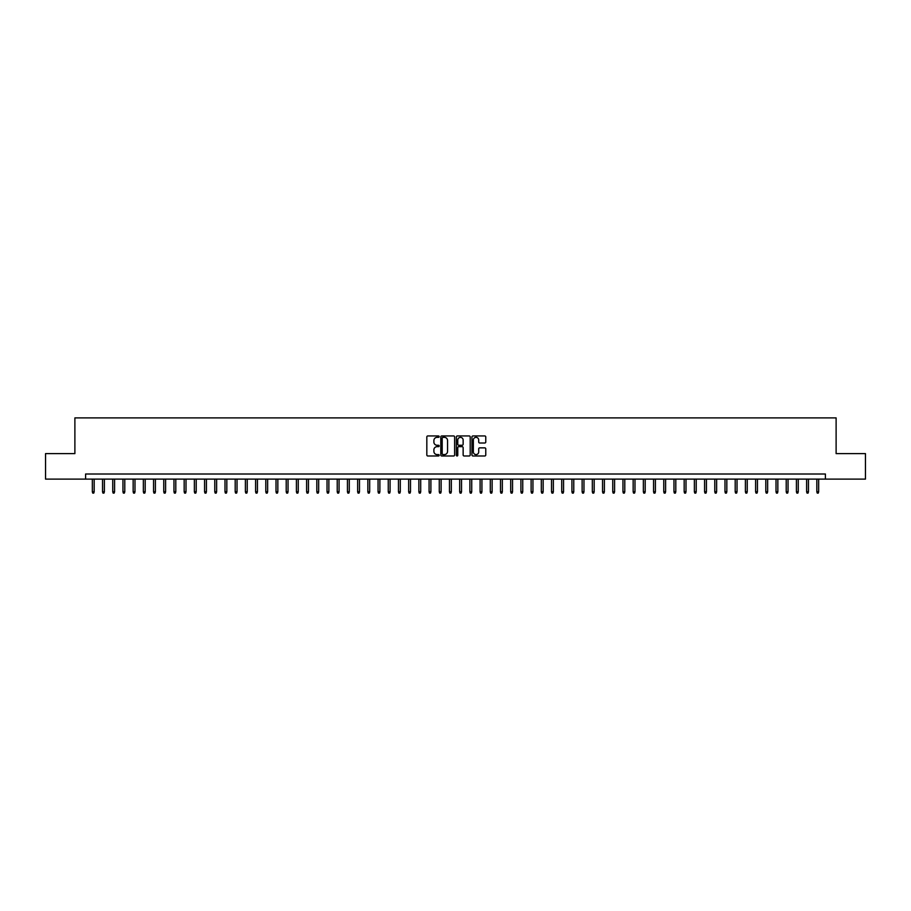 <?xml version="1.0" encoding="UTF-8"?>
<svg xmlns="http://www.w3.org/2000/svg" width="911" height="911" viewBox="0 0 911 911"><rect width="100%" height="100%" fill="white"/><g stroke="black" fill="none" stroke-linecap="round" stroke-linejoin="round"><path stroke-width="1.37" d="M439.17 436.642A0.706 0.706 0 0 0 438.476 435.948L427.828 435.948A1.002 1.002 0 0 0 426.826 436.95L426.826 454.976A1.002 1.002 0 0 0 427.828 455.978L438.476 455.978A0.706 0.706 0 0 0 439.17 455.272A0.706 0.706 0 0 0 438.476 454.578L437.098 454.578A3.2 3.2 0 0 1 433.887 451.366L433.887 449.863A3.2 3.2 0 0 1 437.098 446.663L438.476 446.663A0.706 0.706 0 0 0 439.17 445.957A0.706 0.706 0 0 0 438.476 445.263L437.098 445.263A3.2 3.2 0 0 1 433.887 442.051L433.887 440.548A3.2 3.2 0 0 1 437.098 437.348L438.476 437.348A0.706 0.706 0 0 0 439.17 436.642M484.777 443.008A1.002 1.002 0 0 0 485.768 442.006L485.768 436.95A1.002 1.002 0 0 0 484.777 435.948L472.957 435.948A1.002 1.002 0 0 0 471.955 436.95L471.955 454.976A1.002 1.002 0 0 0 472.957 455.978L484.777 455.978A1.002 1.002 0 0 0 485.768 454.976L485.768 448.861A1.002 1.002 0 0 0 484.777 447.859L479.71 447.859A1.002 1.002 0 0 0 478.708 448.861L478.708 451.89A2.676 2.676 0 0 1 476.032 454.578A2.676 2.676 0 0 1 473.356 451.89L473.356 440.024A2.676 2.676 0 0 1 476.032 437.348A2.676 2.676 0 0 1 478.708 440.024L478.708 442.006A1.002 1.002 0 0 0 479.71 443.008L484.777 443.008M85.6 479.118L45.55 479.118L45.55 453.61L74.884 453.61L74.884 417.898L836.116 417.898L836.116 453.61L865.45 453.61L865.45 479.118L825.4 479.118L825.4 474.016L85.6 474.016L85.6 479.118L825.4 479.118M454.623 436.95A1.002 1.002 0 0 0 453.621 435.948L441.801 435.948A1.002 1.002 0 0 0 440.799 436.95L440.799 454.976A1.002 1.002 0 0 0 441.801 455.978L453.621 455.978A1.002 1.002 0 0 0 454.623 454.976L454.623 436.95M457.379 435.948L469.199 435.948A1.002 1.002 0 0 1 470.201 436.95L470.201 454.976A1.002 1.002 0 0 1 469.199 455.978L464.143 455.978A1.002 1.002 0 0 1 463.141 454.976L463.141 447.665A1.002 1.002 0 0 0 462.139 446.663L458.78 446.663A1.002 1.002 0 0 0 457.777 447.665L457.777 455.272A0.706 0.706 0 0 1 457.083 455.978A0.706 0.706 0 0 1 456.377 455.272L456.377 436.95A1.002 1.002 0 0 1 457.379 435.948M442.905 437.348A0.706 0.706 0 0 0 442.199 438.043L442.199 453.872A0.706 0.706 0 0 0 442.905 454.578L444.352 454.578A3.2 3.2 0 0 0 447.563 451.366L447.563 440.548A3.2 3.2 0 0 0 444.352 437.348L442.905 437.348M463.141 440.07A2.676 2.676 0 0 0 460.454 437.394A2.676 2.676 0 0 0 457.777 440.07L457.777 444.261A1.002 1.002 0 0 0 458.78 445.263L462.139 445.263A1.002 1.002 0 0 0 463.141 444.261L463.141 440.07M94.175 491.781L93.765 493.102L92.74 493.102L92.341 491.781L94.175 491.781L94.175 479.118M92.341 491.781L92.341 479.118M104.378 491.781L103.968 493.102L102.943 493.102L102.544 491.781L104.378 491.781L104.378 479.118M102.544 491.781L102.544 479.118M114.581 491.781L114.171 493.102L113.158 493.102L112.748 491.781L114.581 491.781L114.581 479.118M112.748 491.781L112.748 479.118M124.784 491.781L124.374 493.102L123.361 493.102L122.951 491.781L124.784 491.781L124.784 479.118M122.951 491.781L122.951 479.118M134.987 491.781L134.577 493.102L133.564 493.102L133.154 491.781L134.987 491.781L134.987 479.118M133.154 491.781L133.154 479.118M145.191 491.781L144.781 493.102L143.767 493.102L143.357 491.781L145.191 491.781L145.191 479.118M143.357 491.781L143.357 479.118M155.394 491.781L154.984 493.102L153.97 493.102L153.56 491.781L155.394 491.781L155.394 479.118M153.56 491.781L153.56 479.118M165.597 491.781L165.198 493.102L164.174 493.102L163.764 491.781L165.597 491.781L165.597 479.118M163.764 491.781L163.764 479.118M175.8 491.781L175.402 493.102L174.377 493.102L173.967 491.781L175.8 491.781L175.8 479.118M173.967 491.781L173.967 479.118M186.015 491.781L185.605 493.102L184.58 493.102L184.17 491.781L186.015 491.781L186.015 479.118M184.17 491.781L184.17 479.118M196.218 491.781L195.808 493.102L194.783 493.102L194.373 491.781L196.218 491.781L196.218 479.118M194.373 491.781L194.373 479.118M206.421 491.781L206.011 493.102L204.986 493.102L204.576 491.781L206.421 491.781L206.421 479.118M204.576 491.781L204.576 479.118M216.624 491.781L216.214 493.102L215.19 493.102L214.78 491.781L216.624 491.781L216.624 479.118M214.78 491.781L214.78 479.118M226.828 491.781L226.418 493.102L225.393 493.102L224.994 491.781L226.828 491.781L226.828 479.118M224.994 491.781L224.994 479.118M237.031 491.781L236.621 493.102L235.596 493.102L235.197 491.781L237.031 491.781L237.031 479.118M235.197 491.781L235.197 479.118M247.234 491.781L246.824 493.102L245.811 493.102L245.401 491.781L247.234 491.781L247.234 479.118M245.401 491.781L245.401 479.118M257.437 491.781L257.027 493.102L256.014 493.102L255.604 491.781L257.437 491.781L257.437 479.118M255.604 491.781L255.604 479.118M267.64 491.781L267.23 493.102L266.217 493.102L265.807 491.781L267.64 491.781L267.64 479.118M265.807 491.781L265.807 479.118M277.844 491.781L277.434 493.102L276.42 493.102L276.01 491.781L277.844 491.781L277.844 479.118M276.01 491.781L276.01 479.118M288.047 491.781L287.637 493.102L286.623 493.102L286.213 491.781L288.047 491.781L288.047 479.118M286.213 491.781L286.213 479.118M298.25 491.781L297.851 493.102L296.827 493.102L296.417 491.781L298.25 491.781L298.25 479.118M296.417 491.781L296.417 479.118M308.453 491.781L308.055 493.102L307.03 493.102L306.62 491.781L308.453 491.781L308.453 479.118M306.62 491.781L306.62 479.118M318.668 491.781L318.258 493.102L317.233 493.102L316.823 491.781L318.668 491.781L318.668 479.118M316.823 491.781L316.823 479.118M328.871 491.781L328.461 493.102L327.436 493.102L327.026 491.781L328.871 491.781L328.871 479.118M327.026 491.781L327.026 479.118M339.074 491.781L338.664 493.102L337.639 493.102L337.229 491.781L339.074 491.781L339.074 479.118M337.229 491.781L337.229 479.118M349.277 491.781L348.867 493.102L347.843 493.102L347.444 491.781L349.277 491.781L349.277 479.118M347.444 491.781L347.444 479.118M359.481 491.781L359.071 493.102L358.046 493.102L357.647 491.781L359.481 491.781L359.481 479.118M357.647 491.781L357.647 479.118M369.684 491.781L369.274 493.102L368.26 493.102L367.85 491.781L369.684 491.781L369.684 479.118M367.85 491.781L367.85 479.118M379.887 491.781L379.477 493.102L378.464 493.102L378.054 491.781L379.887 491.781L379.887 479.118M378.054 491.781L378.054 479.118M390.09 491.781L389.68 493.102L388.667 493.102L388.257 491.781L390.09 491.781L390.09 479.118M388.257 491.781L388.257 479.118M400.293 491.781L399.883 493.102L398.87 493.102L398.46 491.781L400.293 491.781L400.293 479.118M398.46 491.781L398.46 479.118M410.497 491.781L410.087 493.102L409.073 493.102L408.663 491.781L410.497 491.781L410.497 479.118M408.663 491.781L408.663 479.118M420.7 491.781L420.301 493.102L419.276 493.102L418.866 491.781L420.7 491.781L420.7 479.118M418.866 491.781L418.866 479.118M430.903 491.781L430.504 493.102L429.48 493.102L429.07 491.781L430.903 491.781L430.903 479.118M429.07 491.781L429.07 479.118M441.118 491.781L440.708 493.102L439.683 493.102L439.273 491.781L441.118 491.781L441.118 479.118M439.273 491.781L439.273 479.118M451.321 491.781L450.911 493.102L449.886 493.102L449.476 491.781L451.321 491.781L451.321 479.118M449.476 491.781L449.476 479.118M461.524 491.781L461.114 493.102L460.089 493.102L459.679 491.781L461.524 491.781L461.524 479.118M459.679 491.781L459.679 479.118M471.727 491.781L471.317 493.102L470.292 493.102L469.882 491.781L471.727 491.781L471.727 479.118M469.882 491.781L469.882 479.118M481.93 491.781L481.52 493.102L480.496 493.102L480.097 491.781L481.93 491.781L481.93 479.118M480.097 491.781L480.097 479.118M492.134 491.781L491.724 493.102L490.699 493.102L490.3 491.781L492.134 491.781L492.134 479.118M490.3 491.781L490.3 479.118M502.337 491.781L501.927 493.102L500.913 493.102L500.503 491.781L502.337 491.781L502.337 479.118M500.503 491.781L500.503 479.118M512.54 491.781L512.13 493.102L511.117 493.102L510.707 491.781L512.54 491.781L512.54 479.118M510.707 491.781L510.707 479.118M522.743 491.781L522.333 493.102L521.32 493.102L520.91 491.781L522.743 491.781L522.743 479.118M520.91 491.781L520.91 479.118M532.946 491.781L532.536 493.102L531.523 493.102L531.113 491.781L532.946 491.781L532.946 479.118M531.113 491.781L531.113 479.118M543.15 491.781L542.74 493.102L541.726 493.102L541.316 491.781L543.15 491.781L543.15 479.118M541.316 491.781L541.316 479.118M553.353 491.781L552.954 493.102L551.929 493.102L551.519 491.781L553.353 491.781L553.353 479.118M551.519 491.781L551.519 479.118M563.556 491.781L563.157 493.102L562.133 493.102L561.723 491.781L563.556 491.781L563.556 479.118M561.723 491.781L561.723 479.118M573.771 491.781L573.361 493.102L572.336 493.102L571.926 491.781L573.771 491.781L573.771 479.118M571.926 491.781L571.926 479.118M583.974 491.781L583.564 493.102L582.539 493.102L582.129 491.781L583.974 491.781L583.974 479.118M582.129 491.781L582.129 479.118M594.177 491.781L593.767 493.102L592.742 493.102L592.332 491.781L594.177 491.781L594.177 479.118M592.332 491.781L592.332 479.118M604.38 491.781L603.97 493.102L602.945 493.102L602.547 491.781L604.38 491.781L604.38 479.118M602.547 491.781L602.547 479.118M614.583 491.781L614.173 493.102L613.149 493.102L612.75 491.781L614.583 491.781L614.583 479.118M612.75 491.781L612.75 479.118M624.787 491.781L624.377 493.102L623.363 493.102L622.953 491.781L624.787 491.781L624.787 479.118M622.953 491.781L622.953 479.118M634.99 491.781L634.58 493.102L633.566 493.102L633.156 491.781L634.99 491.781L634.99 479.118M633.156 491.781L633.156 479.118M645.193 491.781L644.783 493.102L643.77 493.102L643.36 491.781L645.193 491.781L645.193 479.118M643.36 491.781L643.36 479.118M655.396 491.781L654.986 493.102L653.973 493.102L653.563 491.781L655.396 491.781L655.396 479.118M653.563 491.781L653.563 479.118M665.599 491.781L665.189 493.102L664.176 493.102L663.766 491.781L665.599 491.781L665.599 479.118M663.766 491.781L663.766 479.118M675.803 491.781L675.404 493.102L674.379 493.102L673.969 491.781L675.803 491.781L675.803 479.118M673.969 491.781L673.969 479.118M686.006 491.781L685.607 493.102L684.582 493.102L684.172 491.781L686.006 491.781L686.006 479.118M684.172 491.781L684.172 479.118M696.22 491.781L695.81 493.102L694.786 493.102L694.376 491.781L696.22 491.781L696.22 479.118M694.376 491.781L694.376 479.118M706.424 491.781L706.014 493.102L704.989 493.102L704.579 491.781L706.424 491.781L706.424 479.118M704.579 491.781L704.579 479.118M716.627 491.781L716.217 493.102L715.192 493.102L714.782 491.781L716.627 491.781L716.627 479.118M714.782 491.781L714.782 479.118M726.83 491.781L726.42 493.102L725.395 493.102L724.985 491.781L726.83 491.781L726.83 479.118M724.985 491.781L724.985 479.118M737.033 491.781L736.623 493.102L735.598 493.102L735.2 491.781L737.033 491.781L737.033 479.118M735.2 491.781L735.2 479.118M747.236 491.781L746.826 493.102L745.802 493.102L745.403 491.781L747.236 491.781L747.236 479.118M745.403 491.781L745.403 479.118M757.44 491.781L757.03 493.102L756.016 493.102L755.606 491.781L757.44 491.781L757.44 479.118M755.606 491.781L755.606 479.118M767.643 491.781L767.233 493.102L766.219 493.102L765.809 491.781L767.643 491.781L767.643 479.118M765.809 491.781L765.809 479.118M777.846 491.781L777.436 493.102L776.423 493.102L776.013 491.781L777.846 491.781L777.846 479.118M776.013 491.781L776.013 479.118M788.049 491.781L787.639 493.102L786.626 493.102L786.216 491.781L788.049 491.781L788.049 479.118M786.216 491.781L786.216 479.118M798.252 491.781L797.842 493.102L796.829 493.102L796.419 491.781L798.252 491.781L798.252 479.118M796.419 491.781L796.419 479.118M808.456 491.781L808.057 493.102L807.032 493.102L806.622 491.781L808.456 491.781L808.456 479.118M806.622 491.781L806.622 479.118M818.659 491.781L818.26 493.102L817.235 493.102L816.825 491.781L818.659 491.781L818.659 479.118M816.825 491.781L816.825 479.118"/></g></svg>
